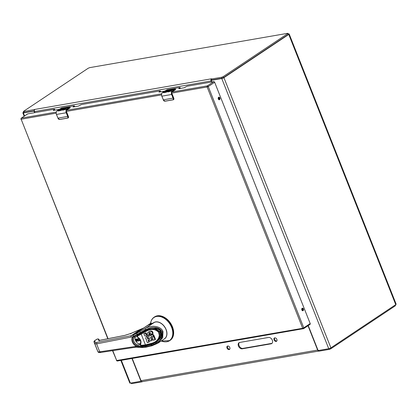 <?xml version="1.0" encoding="UTF-8"?>
<svg xmlns="http://www.w3.org/2000/svg" width="417" height="417" viewBox="0 0 417 417"><rect width="100%" height="100%" fill="white"/><g stroke="black" fill="none" stroke-linecap="round" stroke-linejoin="round"><path stroke-width="0.63" d="M211.638 78.777L210.976 79.637L211.638 78.777M211.049 79.48L211.315 79.021L221.662 77.265L223.131 76.676L287.699 33.641L287.938 33.37L287.568 33.334L89.702 67.637L88.227 68.226L23.66 111.261L23.425 111.532L23.795 111.568L34.877 109.421L34.371 110.255A1.637 1.126 80.2 0 0 34.486 111.563L211.096 80.945A1.637 1.126 -99.8 0 1 210.976 79.637L211.283 79.063L211.664 80.017L222.037 78.219L223.512 77.63L288.079 34.595L288.319 34.324L287.938 33.37M23.425 111.532L23.8 112.486L24.176 112.522L34.324 110.76M34.366 110.26L34.173 109.765M211.096 80.945L211.513 81.998M34.903 112.616L34.486 111.563M211.664 80.278A0.589 0.401 -99.8 0 1 211.68 80.059L210.976 79.637M211.706 80.043L211.862 79.756M161.603 94.487A2.591 1.777 -99.8 0 0 161.853 96.113L163.339 99.851A3.503 2.403 80.2 0 0 163.553 100.32L165.132 101.138L173.164 99.746L173.29 98.631A3.503 2.403 -99.8 0 1 173.071 98.162L171.616 94.482L161.879 96.171L163.339 99.851L173.347 98.052L171.893 94.372L171.616 94.482A2.799 1.923 -99.8 0 1 172.278 90.817L168.098 91.938A2.799 1.923 -99.8 0 1 168.551 91.474L169.969 91.365L168.551 91.474M168.979 90.812L167.905 90.765L165.784 92.339L163.469 92.741A2.799 1.923 -99.8 0 1 163.928 92.277L165.606 91.985L166.133 91.631L164.767 91.87L165.273 91.531L167.186 90.932L165.507 91.224L166.029 90.87L168.192 90.572A2.2 0.464 158.4 0 1 168.265 90.546A2.158 0.453 158.4 0 1 169.505 90.301A2.2 0.464 158.4 0 1 169.813 90.411A2.2 0.464 158.4 0 1 168.265 91.516L166.029 92.235M170.496 91.01L169.922 91.234M173.759 98.282L173.295 99.778L165.236 101.18L173.243 99.788M164.679 101.117L165.262 101.169M169.813 90.484A2.2 0.464 -21.6 0 0 169.557 90.426L168.192 90.572M170.595 90.896L170.027 90.958A1.319 0.281 158.4 0 1 169.589 90.916A1.319 0.281 158.4 0 1 170.245 90.38A1.319 0.281 158.4 0 1 171.606 89.905L172.972 89.671L170.543 90.458L171.163 90.51A1.319 0.276 158.4 0 1 171.413 90.572A1.319 0.276 158.4 0 1 170.834 91.068M168.604 91.599L168.098 91.938M170.642 91.026L169.969 91.365M171.397 90.651A1.319 0.276 -21.6 0 0 171.21 90.64L170.48 90.666M172.695 89.853L171.653 90.03A1.319 0.281 -21.6 0 0 170.438 90.442A1.319 0.281 -21.6 0 0 169.651 90.969M165.606 91.985L163.928 92.277M163.975 92.402L163.469 92.741M166.133 91.631L165.658 92.11M169.041 90.859L166.717 91.896M168.213 90.63L165.83 91.167M167.186 90.932L165.096 91.813M175.239 89.207A3.289 2.257 80.2 0 0 174.926 89.368L172.508 90.984L172.278 90.817L174.702 89.207A3.503 2.403 80.2 0 1 175.036 89.029L175.515 89.144L175.343 89.754L172.622 91.568L175.38 89.551A1.402 0.297 158.4 0 0 175.677 89.212L175.343 89.754M175.677 89.212L175.296 88.946L165.69 90.614M167.869 90.885C169.453 90.604 169.224 90.88 167.175 91.704L166.664 91.766M212.284 79.908L211.758 80.262L221.771 78.521A1.637 0.344 -21.6 0 0 223.924 77.666L288.767 34.449A1.903 0.401 -21.6 0 0 289.174 33.986A1.903 0.401 -21.6 0 0 288.543 33.928L288.183 33.991M23.67 112.152L23.19 112.47A1.637 0.344 -21.6 0 0 22.841 112.866A1.637 0.344 -21.6 0 0 23.383 112.918L33.402 111.183A0.839 0.584 56.3 0 1 34.309 111.839L34.538 111.688M308.241 325.578L317.827 349.79A0.839 0.584 -123.7 0 0 318.729 350.447L328.747 348.711A1.637 0.344 -21.6 0 0 330.9 347.856L395.743 304.639A1.903 0.401 -21.6 0 0 396.15 304.175L289.174 33.986M120.847 360.408L129.817 383.056A1.637 0.344 -21.6 0 0 130.359 383.108L140.378 381.367A0.839 0.584 -123.7 0 0 140.675 380.502L131.96 358.479M141.003 380.95A0.839 0.584 -123.7 0 0 141.139 380.903L140.539 381.305M34.632 112.663L34.309 111.839M211.758 80.262A0.839 0.584 -123.7 0 0 211.455 81.127L211.784 81.951M211.591 80.325L212.19 79.923A0.839 0.584 -123.7 0 0 212.097 80.033M140.201 340.017A4.441 3.091 56.3 0 1 139.565 344.468A4.441 3.091 56.3 0 1 138.699 344.807A4.441 3.091 56.3 0 1 134.196 341.919A4.441 3.091 56.3 0 1 134.639 337.077A4.441 3.091 56.3 0 1 137.037 336.894M137.313 335.409A0.829 0.573 56.3 0 1 137.396 335.351L146.054 330.613L141.222 333.334L141.035 332.87M143.26 331.583L145.731 330.191L154.936 328.278L160.92 332.323L160.738 337.04L156.599 341.909L151.319 344.306L146.08 345.615L145.919 345.198M140.289 344.312A0.553 0.375 30.9 0 0 140.352 344.901L140.524 343.817L140.612 344.348C141.618 341.502 140.665 339.094 137.756 337.124L137.954 337.317M140.352 344.901L141.462 345.657L141.019 345.37L145.444 344.864L141.191 334.126L139.653 334.945L139.481 334.309L137.401 335.409L137.349 336.102L139.653 334.945M141.045 345.62A0.553 0.344 -85 0 1 140.883 345.667L143.901 345.615L145.533 345.297L143.943 345.578L143.724 345.229M155.76 341.831L159.992 337.134L160.222 332.599L154.634 328.825L146.054 330.613M156.917 341.679L156.599 341.909M139.679 334.173L141.222 333.334M136.953 336.54L137.756 337.124L137.349 336.102L136.953 336.54M146.242 331.286L145.976 330.671L152.236 328.956L158.324 330.962L159.69 337.025L155.619 341.924L151.152 343.895L145.533 345.297L145.444 344.864L151.063 343.467C156.849 342.029 159.612 338.588 159.357 333.141C155.859 328.982 151.501 328.351 146.289 331.254L141.191 334.126L140.878 333.543M155.911 341.731L151.152 343.863M152.455 331.546L151.897 331.916L152.601 333.694L153.159 333.324L152.455 331.546L151.746 331.025L150.209 331.093L148.358 332.026L150.209 331.093M147.441 334.622L146.716 334.554L146.002 332.844L143.959 333.741L144.84 335.925L146.946 336.029L149.437 334.45L149.771 333.756L149.536 332.537M148.744 336.258L147.686 337.077L148.905 336.18L150.412 335.779L151.658 336.144L151.903 336.894L153.289 336.728L153.936 336.3L154.045 335.664L153.326 334.669L151.851 334.34L148.431 335.273M148.243 336.701L147.91 337.655L148.561 338.317L148.014 338.781L148.561 338.317M148.577 338.406L153.211 336.738M153.425 336.655L154.3 336.305L155.494 339.318L154.931 339.693L153.737 336.681L154.3 336.305M155.432 339.412L153.503 340.329L152.58 338.239L151.235 338.708M151.762 338.5L152.398 340.095L151.835 340.47L151.173 338.797L151.423 338.635M152.335 340.183L150.433 341.096L149.672 339.412L148.139 339.959M148.666 339.746L149.453 341.731L148.895 342.107L148.077 340.048L148.322 339.886M149.39 341.82L147.399 342.696L146.237 339.756M150.667 330.989L149.651 331.468M149.766 331.244L149.208 331.619M149.328 331.432L148.77 331.802M148.358 332.026L147.305 333.287L147.55 334.439L146.93 334.981L147.415 334.658M146.622 334.366L146.059 334.742L145.439 333.219L146.002 332.844M143.891 333.84L145.439 333.219M152.601 333.694L151.027 334.288L150.328 332.599L149.349 332.61L148.952 332.964L149.177 334.304L148.212 335.419M150.162 334.575L149.322 334.841M148.916 335.018L147.237 336.05L145.919 337.535L145.705 338.5L146.476 339.438L146.273 339.678M153.737 336.681L148.311 338.687M148.045 336.738L148.603 336.368M150.104 331.364L151.126 330.942M146.059 334.742L146.716 334.554M151.897 331.916L151.189 331.395L151.746 331.025M150.568 331.317L151.189 331.395M146.158 334.924L146.93 334.981M152.205 331.301L151.647 331.671M149.604 334.95L150.589 334.465M148.358 335.388L148.765 335.216M153.289 336.728L153.487 336.034L152.763 335.044L153.326 334.669M150.026 334.841L152.763 335.044M147.754 339.057L148.014 338.781M148.004 338.687L147.347 338.031L147.686 337.077M148.103 336.889L147.545 337.259M150.996 331.343L151.559 330.973M146.252 334.981L146.815 334.611M149.135 334.762L148.572 335.132M151.918 331.098L151.355 331.468M150.454 334.762L151.011 334.387M148.525 335.216L147.967 335.591M147.993 337.082L147.43 337.457M154.061 335.977L153.503 336.347M146.377 335.013L146.94 334.642M149.437 334.45L148.879 334.82M150.876 334.715L151.434 334.345M147.811 338.604L148.369 338.229M147.91 337.28L147.352 337.65M154.071 335.815L153.513 336.191M146.648 335.044L147.206 334.669M149.661 334.106L149.098 334.481M151.288 334.715L151.851 334.34M147.649 338.489L148.207 338.114M147.884 337.473L147.326 337.843M154.045 335.664L153.487 336.034M146.789 335.028L147.347 334.653M149.734 333.928L149.177 334.304M151.689 334.747L152.247 334.371M147.509 338.354L148.066 337.984M147.91 337.655L147.347 338.031M153.941 335.372L153.383 335.742M149.771 333.756L149.213 334.126M152.069 334.809L152.632 334.434M147.41 338.203L147.967 337.833M153.79 335.106L153.232 335.476M149.745 333.418L149.187 333.793M152.434 334.903L152.992 334.533M153.592 334.867L153.029 335.237M149.646 333.105L149.088 333.48M149.51 332.808L148.952 333.178M149.005 332.855L149.406 332.589M149.515 332.594L148.952 332.964M147.962 325.218A0.553 0.396 63.6 0 1 148.077 325.083A4.41 3.07 56.3 0 0 147.837 325.218L148.499 324.78A4.41 3.07 56.3 0 1 148.733 324.645L151.131 322.925L150.136 323.957L150.146 324.468L150.198 323.894L148.733 324.645M151.407 320.522A14.063 9.784 56.3 0 1 154.076 317.233L154.603 316.884A14.063 9.784 56.3 0 1 170.543 323.159A14.063 9.784 56.3 0 1 170.199 340.288L169.677 340.637A14.063 9.784 56.3 0 1 165.612 341.836M150.037 324.066L149.797 324.228L150.198 323.894L150.146 324.468L150.198 323.894L149.677 324.374M150.662 322.951L150.662 322.951A13.902 9.674 56.3 0 1 163.073 317.655A13.902 9.674 56.3 0 1 172.753 334.215A13.902 9.674 56.3 0 1 161.202 340.981L169.677 340.637A14.063 9.784 56.3 0 0 170.021 323.509A14.063 9.784 56.3 0 0 154.076 317.233L154.076 317.233C152.247 318.494 151.11 320.376 150.662 322.873L150.162 323.926A0.553 0.553 0 0 0 150.12 323.973L149.932 324.15M150.146 324.468L151.131 322.925L150.891 323.983M318.536 351.005L318.395 350.952A1.637 1.126 -99.8 0 1 317.645 350.066L141.04 380.685A1.637 1.126 80.2 0 0 141.79 381.571L141.905 381.868L142.275 381.649M141.785 381.565L141.905 381.868L141.79 381.571L142.609 381.519L141.79 381.571L141.905 381.868L131.527 383.666L130.907 383.009M395.425 304.848L395.431 305.739L330.863 348.774L329.394 349.363L319.015 351.161L318.734 350.447M141.04 380.685L132.231 358.432M308.012 325.734L317.645 350.066M276.174 341.44A1.97 1.371 -123.7 0 0 276.56 341.288A1.97 1.371 -123.7 0 0 276.607 338.891A1.97 1.371 -123.7 0 0 274.376 338.015A1.97 1.371 -123.7 0 0 274.178 340.163A1.97 1.371 -123.7 0 0 276.174 341.44M229.126 349.597A1.97 1.371 -123.7 0 0 229.506 349.446A1.97 1.371 -123.7 0 0 229.553 347.048A1.97 1.371 -123.7 0 0 227.322 346.173A1.97 1.371 -123.7 0 0 227.124 348.32A1.97 1.371 -123.7 0 0 229.126 349.597M268.558 337.452L239.702 342.451A3.503 2.439 -123.7 0 0 239.019 342.722A3.503 2.439 -123.7 0 0 238.67 346.537A3.503 2.439 -123.7 0 0 242.22 348.815L271.076 343.817A3.503 2.439 -123.7 0 0 271.759 343.545A3.503 2.439 -123.7 0 0 272.113 339.73A3.503 2.439 -123.7 0 0 268.558 337.452M318.473 350.431L318.473 350.973M318.395 350.952L319.015 351.161M274.735 337.869A1.97 1.371 -123.7 0 0 274.944 339.98A1.97 1.371 -123.7 0 0 276.805 341.023A1.97 1.371 -123.7 0 0 276.831 341.017M227.682 346.027A1.97 1.371 -123.7 0 0 227.896 348.138A1.97 1.371 -123.7 0 0 229.751 349.18A1.97 1.371 -123.7 0 0 229.777 349.175M239.358 342.545A3.503 2.439 -123.7 0 0 239.426 346.355A3.503 2.439 -123.7 0 0 242.85 348.398L242.22 348.815M271.076 343.817L271.707 343.394A3.503 2.439 -123.7 0 0 272.051 343.3M271.707 343.394L242.85 348.398M56.488 114.44L57.953 118.12A3.503 2.403 80.2 0 0 58.166 118.59L59.746 119.413L67.778 118.016L67.903 116.901A3.503 2.403 -99.8 0 1 67.684 116.437L66.23 112.752L56.493 114.44L57.953 118.12L67.684 116.437L67.961 116.327L66.506 112.642L66.23 112.752A2.799 1.923 -99.8 0 1 66.892 109.087L62.712 110.208A2.799 1.923 -99.8 0 1 63.165 109.744L64.583 109.635L63.165 109.744M63.593 109.082L62.519 109.035L60.397 110.609L58.083 111.011A2.799 1.923 -99.8 0 1 58.542 110.547L60.746 109.906L59.381 110.14L61.799 109.202L60.121 109.494L60.642 109.145L62.805 108.842A2.2 0.464 158.4 0 1 62.878 108.821A2.158 0.453 158.4 0 1 64.119 108.571A2.2 0.464 158.4 0 1 64.426 108.681A2.2 0.464 158.4 0 1 62.878 109.786L60.642 110.505M69.54 107.638L69.316 107.477A3.503 2.403 80.2 0 1 69.649 107.299L69.853 107.477A3.289 2.257 80.2 0 0 69.54 107.638L67.121 109.254L66.892 109.087L69.316 107.477L59.579 109.165L57.16 110.776L60.272 110.38L58.542 110.547M65.109 109.28L64.536 109.504M68.372 116.551L68.221 117.907L67.882 118.058L59.85 119.45L67.856 118.058M59.292 119.387L59.876 119.439M64.426 108.754A2.2 0.464 -21.6 0 0 64.171 108.701L62.805 108.842M65.208 109.171L64.64 109.228A1.319 0.281 158.4 0 1 64.202 109.186A1.319 0.281 158.4 0 1 64.859 108.649A1.319 0.281 158.4 0 1 66.22 108.175L67.585 107.94L65.156 108.728L65.777 108.78A1.319 0.276 158.4 0 1 66.027 108.847A1.319 0.276 158.4 0 1 65.448 109.343M63.217 109.869L62.712 110.208M65.255 109.296L64.583 109.635M66.011 108.926A1.319 0.276 -21.6 0 0 65.823 108.91L65.094 108.936M67.309 108.123L66.267 108.305A1.319 0.281 -21.6 0 0 65.052 108.712A1.319 0.281 -21.6 0 0 64.265 109.238M58.589 110.672L58.083 111.011M60.746 109.906L60.272 110.38M63.655 109.129L61.33 110.166M62.826 108.9L60.444 109.436M61.799 109.202L59.709 110.083M66.762 110.255A2.174 1.491 -99.8 0 1 67.273 109.635L69.993 107.821A1.402 0.297 158.4 0 0 70.291 107.482L69.91 107.221L59.912 108.988A3.503 2.403 -99.8 0 0 59.579 109.165L59.912 108.988M62.482 109.155C64.067 108.879 63.837 109.15 61.789 109.973L61.278 110.041M69.853 107.477L70.129 107.414L69.957 108.024L67.273 109.635M309.894 324.431A0.839 0.584 -123.7 0 0 310.191 323.566L214.656 82.269A0.839 0.584 -123.7 0 0 213.754 81.612L187.071 86.236L184.043 87.794L178.737 88.712L179.894 87.481L167.316 89.66L165.648 90.619M164.559 91.156L158.981 92.136L160.144 90.906L81.383 104.558L78.354 106.116L73.048 107.039L74.205 105.803L61.627 107.982L59.871 109.004M59.386 109.285L53.293 110.463L54.455 109.228L27.772 113.857A0.839 0.584 -123.7 0 0 27.486 114.044M218.305 98.985A1.319 0.902 -99.8 0 1 218.868 97.161A1.319 0.902 -99.8 0 1 219.983 98.308A1.319 0.902 -99.8 0 1 219.316 99.757A1.319 0.902 -99.8 0 1 218.305 98.985M301.845 309.982A1.319 0.902 -99.8 0 1 302.408 308.163A1.319 0.902 -99.8 0 1 303.524 309.305A1.319 0.902 -99.8 0 1 302.857 310.754A1.319 0.902 -99.8 0 1 301.845 309.982M219.003 99.731A1.319 0.902 80.2 0 0 219.384 98.412A1.319 0.902 80.2 0 0 218.581 97.291M302.544 310.733A1.319 0.902 80.2 0 0 302.924 309.409A1.319 0.902 80.2 0 0 302.122 308.288M140.232 343.77A4.384 3.049 56.3 0 1 135.942 341.382A4.384 3.049 56.3 0 1 135.108 339.282A4.384 3.049 56.3 0 1 135.541 336.733M135.181 339.266A4.384 3.049 -123.7 0 0 136.005 341.341L140.409 340.574M140.42 340.606L136.005 341.341M135.108 339.282L139.184 338.573M137.313 339.402L136.192 340.772L137.579 339.693L139.784 339.313M135.984 340.621L135.687 339.871L136.312 339.574M139.559 339.011L135.687 339.871M140.221 340.074L136.192 340.772M134.816 346.558L137.375 346.485C135.124 345.99 133.43 344.473 132.293 341.93C131.402 339.349 131.751 337.478 133.346 336.31L133.445 334.924A16.544 11.514 56.3 0 1 131.313 335.643L96.843 342.44L96.598 343.884L94.789 343.775L97.891 351.604C97.854 351.875 98.469 351.948 99.736 351.812L134.816 346.558A1.105 0.751 81.5 0 0 135.634 347.21L142.353 347.533L145.95 347.21L151.897 345.802L157.814 343.243L151.892 345.735M134.092 336.503A5.239 3.644 56.3 0 0 133.867 336.634L133.867 336.634A5.239 3.644 56.3 0 0 133.106 341.851A5.239 3.644 56.3 0 0 137.834 345.787A0.553 0.344 95 0 0 137.615 346.511L138.251 347.059M133.867 336.634L134.118 336.488A0.553 0.396 63.6 0 1 133.539 336.217L133.346 336.31A17.644 12.281 56.3 0 1 131.063 337.082L96.598 343.884L99.736 351.812L100.778 352.381M131.063 337.082A1.105 0.761 -101.2 0 1 131.313 335.643L140.675 329.388L130.667 333.522L124.615 335.45L99.475 340.408M133.539 336.217L136.906 334.543L137.011 333.152L133.445 334.924L148.108 325.151L154.269 322.456L145.074 328.586C151.856 324.525 161.108 326.151 163 331.598L162.703 337.728L157.814 343.243M140.68 329.399L143.302 328.179M142.671 347.444L141.79 346.876L137.615 346.511M98.876 339.318L99.35 340.408L98.876 339.318L98.016 338.964L97.052 339.157L94.685 340.731L94.075 342.138L97.119 349.827M99.23 340.46L98.652 340.428L98.25 338.917M98.865 339.302L98.125 338.901L97.052 339.157A1.105 0.766 -123.7 0 0 96.848 339.235L94.487 340.814L95.399 342.367L94.789 343.775L94.07 342.138L97.901 351.635C98.12 352.438 99.006 352.714 100.56 352.464L135.634 347.21M145.439 330.321L140.618 333.11L140.347 332.672L145.168 329.878L145.439 330.321L145.898 330.061L137.511 334.799L136.906 334.543L140.347 332.672L139.778 331.645L137.011 333.152M149.614 324.681L147.686 325.343A4.41 3.07 -123.7 0 0 147.337 325.536L143.948 327.84L147.686 325.343A16.544 11.514 -123.7 0 0 148.108 325.151L148.144 325.135M137.834 345.787L142.004 346.152L145.648 345.813L151.465 344.27M145.95 347.21L145.82 346.501L141.79 346.876L142.004 346.152M145.168 329.878L145.648 329.623L145.074 328.586L139.778 331.645M157.829 343.233L164.454 338.812A9.648 6.714 -123.7 0 0 164.923 327.418A9.648 6.714 -123.7 0 0 154.269 322.456M150.709 324.249L150.323 324.124L150.709 324.249M145.679 329.685L145.898 330.061L147.879 329.149L147.738 328.752C154.843 326.36 159.695 327.428 162.302 331.948C163.495 337.03 160.691 341.142 153.889 344.286L151.246 345.219L151.069 344.531L156.464 342.154L160.097 338.651L161.567 334.919L161.207 332.203L159.565 330.003L155.687 328.304L147.884 329.159L145.898 330.066L145.648 329.623L147.738 328.752L147.879 329.149M161.348 332.114L160.941 337.285L156.464 342.154M151.574 344.4L151.897 345.802M147.738 328.752C161.806 322.852 168.166 338.912 153.889 344.286L153.633 343.676M34.877 109.421L211.482 78.803M23.795 111.568L24.176 112.522M287.699 33.641L288.079 34.595M223.131 76.676L223.512 77.63M221.662 77.265L222.037 78.219M166.253 91.865L166.586 91.808M165.622 91.975L162.547 92.506A2.799 1.923 80.2 0 0 161.879 96.171M170.042 91.208L168.265 91.516M173.608 99.637A1.402 0.975 -123.7 0 0 173.78 98.339L172.143 94.206A2.174 1.491 -99.8 0 1 171.924 93.09M172.148 91.985A2.174 1.491 -99.8 0 1 172.659 91.365M172.508 90.984A2.591 1.777 80.2 0 0 171.893 94.372M173.347 98.052A3.289 2.257 80.2 0 0 173.55 98.495L173.29 98.631M173.164 99.746L173.519 99.699M165.132 101.138L165.236 101.18C164.361 101.206 163.772 100.919 163.48 100.304L163.511 100.236M163.553 100.32L161.806 96.16C161.296 94.576 161.53 93.366 162.505 92.522L162.468 92.558M174.926 89.368L164.965 90.89L162.505 92.522L164.965 90.89A3.503 2.403 -99.8 0 1 165.299 90.718L165.252 90.734M164.892 90.942L165.278 90.724M166.805 91.766L167.175 91.704M33.402 111.183L33.928 110.828M23.383 112.918L24.582 115.936M121.337 360.319L130.359 383.108M288.767 34.449L395.743 304.639M223.924 77.666L330.9 347.856M221.771 78.521L328.747 348.711M218.388 97.5L219.191 99.533M301.929 308.497L302.732 310.529M137.933 334.59L138.095 335.007M145.731 330.191L146.101 329.956M137.401 335.409L137.068 335.576L137.396 335.351M137.349 335.377L137.021 335.602A0.829 0.573 56.3 0 1 137.068 335.576A0.553 0.396 63.6 0 0 137.011 336.269M137.115 336.733L137.766 337.358C140.242 338.901 141.134 341.096 140.425 343.936L140.206 344.395L140.883 345.667A0.553 0.344 -85 0 1 140.602 345.333M140.612 344.348L141.019 345.37M145.533 345.26L151.136 343.863L151.063 343.467L151.136 343.863M145.976 330.671L146.289 331.254M146.31 333.595L145.747 333.97M145.335 333.193L145.893 332.823M153.503 322.836A9.732 6.771 56.3 0 1 165.007 327.335A9.732 6.771 56.3 0 1 163.782 339.266M329.394 349.363L329.102 348.633M330.863 348.774L330.577 348.049M395.431 305.739L395.149 305.036M131.527 383.666L131.246 382.952M56.217 112.757A2.591 1.777 -99.8 0 0 56.467 114.383L56.493 114.44A2.799 1.923 80.2 0 1 57.16 110.776L57.082 110.828M60.866 110.135L61.2 110.078M64.656 109.478L62.878 109.786M68.221 117.907A1.402 0.975 -123.7 0 0 68.393 116.609L66.756 112.475A2.174 1.491 -99.8 0 1 66.538 111.36M67.121 109.254A2.591 1.777 80.2 0 0 66.506 112.642M67.961 116.327A3.289 2.257 80.2 0 0 68.164 116.765L67.903 116.901M67.778 118.016L68.133 117.969M59.746 119.413L59.85 119.45C58.974 119.481 58.385 119.189 58.093 118.574L58.125 118.506M58.166 118.59L56.42 114.435C55.909 112.851 56.144 111.636 57.119 110.792L59.506 109.212M59.866 109.009L60.303 108.884M61.419 110.041L61.789 109.973M56.154 113.158L21.158 119.226L108.05 338.693M112.783 350.634L116.697 360.523L302.679 328.278L207.14 86.981L171.632 93.137M161.541 94.888L66.246 111.407M161.655 93.804L66.386 110.323M310.055 324.369L303.644 328.643A0.839 0.584 -123.7 0 1 303.482 328.705A0.839 0.579 -99.8 0 1 303.321 328.773A0.839 0.579 -99.8 0 1 302.679 328.278L303.779 327.84L208.245 86.543L207.14 86.981A0.839 0.579 -99.8 0 1 207.343 85.886L171.773 92.053M112.527 350.671L116.697 360.523A0.839 0.579 80.2 0 0 117.344 361.013A0.839 0.579 80.2 0 0 117.5 360.95M56.269 112.074L21.361 118.126A0.839 0.579 80.2 0 0 21.158 119.226L107.805 338.74M27.772 113.857L21.361 118.126A0.839 0.584 -123.7 0 0 21.194 118.193L20.881 119.199M214.656 82.269L208.245 86.543A0.839 0.584 -123.7 0 0 207.343 85.886L213.754 81.612M116.416 360.497L117.344 361.013L303.644 328.643A0.839 0.584 -123.7 0 0 303.779 327.84L310.191 323.566M179.935 87.606L180.238 88.368M54.497 109.353L54.799 110.114M74.247 105.928L74.549 106.689M160.185 91.031L160.488 91.792M137.511 334.799L134.118 336.488A0.553 0.396 63.6 0 0 134.149 336.472L137.448 334.83M96.843 342.44L95.399 342.367M130.667 333.522L130.86 333.996L130.667 333.522M94.341 340.955L94.487 340.814A1.105 1.105 0 0 0 94.07 342.138M97.463 339.073L97.25 339.073A1.105 1.105 0 0 0 96.848 339.235M98.652 340.428L99.512 340.783M137.48 334.82L140.618 333.11L140.388 332.74M151.246 345.219L145.82 346.501L145.648 345.813M162.302 331.948L163 331.598M172.185 94.153L173.826 98.287L173.576 99.663M24.165 116.213L22.841 112.866M137.021 335.602L137.188 336.999M144.49 333.381L143.933 333.756M149.416 341.81L148.859 342.18M152.361 340.173L151.798 340.548M155.458 339.396L154.895 339.772M153.904 336.337L153.347 336.707M142.296 381.644L318.656 351.072M141.905 381.868L142.353 381.633M66.798 112.423L68.44 116.562L68.19 117.933M70.291 107.482L69.957 108.024M180.332 88.263L180.029 87.497M27.605 113.919L21.194 118.193M54.893 110.01L54.591 109.249M74.643 106.585L74.341 105.824M160.581 91.688L160.279 90.922M97.098 349.774A1.105 1.105 0 0 0 97.109 349.8L97.901 351.635M99.507 340.762L99.11 340.439L124.735 335.398L130.662 333.511L143.62 328.012M149.322 324.546L151.908 323.628M147.337 325.536L147.712 325.333"/></g></svg>
